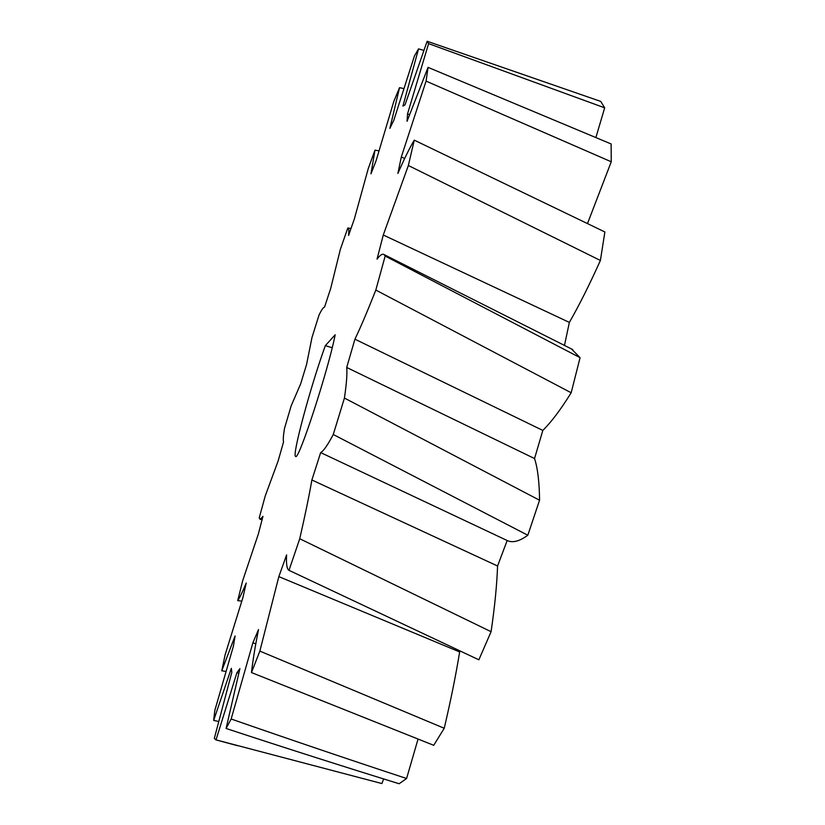 <?xml version="1.0" encoding="UTF-8"?>
<svg xmlns="http://www.w3.org/2000/svg" width="825" height="825" viewBox="0 0 825 825"><rect width="100%" height="100%" fill="white"/><g stroke="black" fill="none" stroke-linecap="round" stroke-linejoin="round"><path stroke-width="1.24" d="M571.447 348.934L580.068 357.658L385.162 256.059L384.058 254.574C382.418 253.512 380.067 255.038 377.035 259.143L383.274 235.012L408.354 165.505L600.394 260.463L604.88 231.969L414.263 140.147C409.551 148.077 404.095 159.173 397.897 173.425L401.301 157.018L426.082 81.118L611.253 161.772L611.119 143.952L428.062 67.372L407.055 121.285L407.529 113.922L428.598 43.622L604.673 107.828L600.755 101.423L427.133 41.25L404.982 104.94L402.93 106.064L418.543 48.881L414.49 55.832L393.783 120.357L389.864 128.391L399.548 87.656L403.796 88.605M418.543 48.881L423.844 50.387M325.339 345.634L335.177 334.785C328.226 370.384 298.351 461.825 295.639 456.38C291.576 456.658 310.86 385.327 325.339 345.634L332.207 347.738M460.103 651.069L459.659 651.946C455.73 675.85 450.584 701.291 444.221 728.258L259.854 651.111L278.84 576.623L459.659 651.946M418.028 739.159L406.581 778.501C350.058 759.897 291.586 740.066 231.155 718.998L252.883 642.799L258.503 629.578C255.111 646.635 252.77 660.969 251.47 672.561L433.733 745.305L444.221 728.258M383.656 778.944L381.903 783.554L216.026 739.87L236.909 672.715L239.91 668.632L226.091 728.475C285.708 748.089 343.386 766.507 399.135 783.75L406.581 778.501M604.673 107.828L595.908 137.455M611.253 161.772L587.524 223.493M600.394 260.463C589.627 284.45 579.284 305.095 569.363 322.41L564.465 345.438M571.178 392.762C560.639 409.685 551.183 422.245 542.819 430.423L534.538 458.545C537.683 468.074 539.354 481.965 539.56 500.228L344.427 398.052C346.582 383.295 347.335 373.106 346.696 367.465L354.936 339.188C360.752 327.03 367.713 310.654 375.818 290.07L571.178 392.762L580.068 357.658M527.814 535.229C519.461 541.334 512.583 543.097 507.169 540.519L497.568 566.002C496.928 584.585 494.773 606.488 491.081 631.702L299.733 538.746C305.116 515.295 309.158 495.712 311.881 479.975L320.667 452.595C323.472 451.12 327.669 445.088 333.269 434.507L527.814 535.229L539.56 500.228M278.84 576.623L286.615 554.895C286.1 563.63 286.832 568.734 288.781 570.23L478.861 659.804L491.081 631.702M252.883 642.799L255.802 643.851M236.909 672.715L238.765 673.272M218.656 721.462L213.665 720.421L231.351 668.353L231.815 672.354L214.314 738.416L216.026 739.87M225.947 671.437L221.77 670.766L235.073 635.982L233.372 646.295L214.82 710.438L213.665 720.421M241.777 601.136L237.713 600.621C239.662 597.857 242.498 591.989 246.232 583.017L242.849 597.795L225.112 654.813L221.77 670.766M399.548 87.656L393.814 101.413L376.097 160.7L370.961 173.838L374.983 150.15L368.29 168.465L354.379 218.862L348.573 235.424C349.068 230.484 348.81 228.009 347.82 228.009L340.405 249.181L330.66 288.533L324.545 307.106C323.441 307.147 321.606 309.767 319.058 314.975L311.984 337.487L306.58 364.413L300.682 383.811L291.194 405.756L284.47 428.526C283.315 435.559 283.016 440.003 283.563 441.86L278.138 460.948L265.248 495.928L259.225 517.853L260.133 519.368L262.958 516.368L258.349 533.981L242.643 580.841L237.713 600.621M374.983 150.15L378.953 150.851M407.529 113.922L409.52 114.654M401.301 157.018L404.693 158.452M383.274 235.012L569.363 322.41M346.696 367.465L534.538 458.545M354.936 339.188L542.819 430.423M333.269 434.507L344.427 398.052M375.818 290.07L385.162 256.059M408.354 165.505L414.263 140.147M426.082 81.118L428.062 67.372M428.598 43.622L427.133 41.25M226.091 728.475L231.155 718.998M251.47 672.561L259.854 651.111M311.881 479.975L497.568 566.002M320.667 452.595L507.169 540.519M288.998 570.364L299.733 538.746M260.133 519.368L262.103 519.616M347.82 228.009L350.996 228.463M384.058 254.574L572.756 349.594M215.737 739.819L237.507 745.707"/></g></svg>
